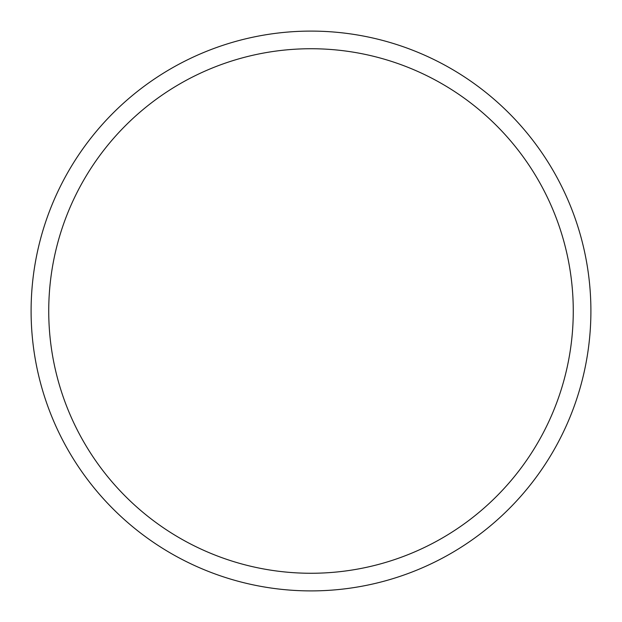 <?xml version="1.0" encoding="UTF-8"?>
<svg xmlns="http://www.w3.org/2000/svg" width="622" height="622" viewBox="0 0 622 622"><rect width="100%" height="100%" fill="white"/><g stroke="black" fill="none" stroke-linecap="round" stroke-linejoin="round"><path stroke-width="0.93" d="M590.9 311A279.9 279.9 0 0 1 311 590.9A279.9 279.9 0 0 1 31.1 311A279.9 279.9 0 0 1 311 31.1A279.9 279.9 0 0 1 590.9 311M48.734 311A262.266 262.266 0 0 1 311 48.734A262.266 262.266 0 0 1 573.266 311A262.266 262.266 0 0 1 311 573.266A262.266 262.266 0 0 1 48.734 311"/></g></svg>
